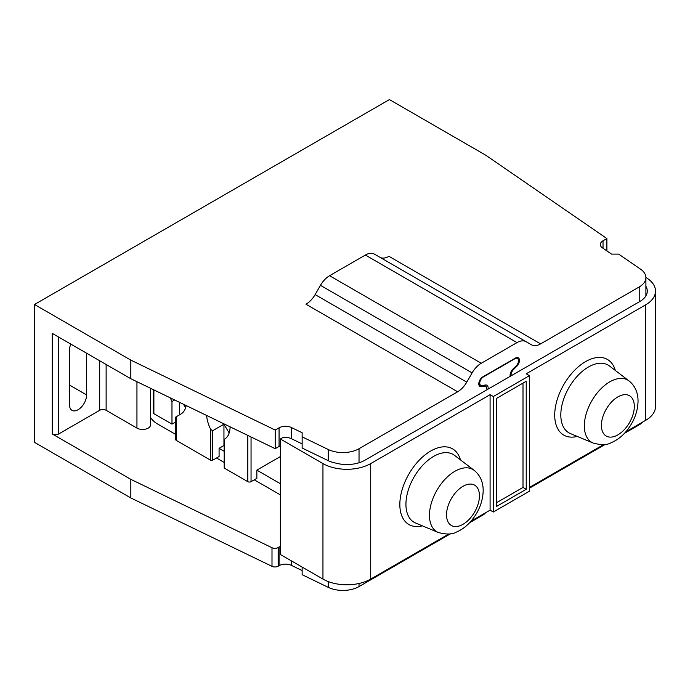 <?xml version="1.0" encoding="UTF-8"?>
<svg xmlns="http://www.w3.org/2000/svg" width="690" height="690" viewBox="0 0 690 690"><rect width="100%" height="100%" fill="white"/><g stroke="black" fill="none" stroke-linecap="round" stroke-linejoin="round"><path stroke-width="1.03" d="M170.378 397.897A27.376 15.81 -120 0 0 171.974 401.528L174.665 399.976M153.214 389.591L153.214 412.732A2.286 1.32 0 0 0 153.887 413.664L171.974 424.109L171.974 401.528M179.4 414.923L179.4 402.27M175.769 421.918L171.974 424.109M183.462 404.237L185.593 407.807M280.364 546.42A9.125 5.27 0 0 0 279.062 547.049L278.156 547.567A4.563 2.631 180 0 1 271.998 547.722L130.824 479.334L52.25 433.967A4.563 2.631 0 0 0 58.702 433.967L99.679 410.309A4.563 2.631 180 0 1 106.131 410.309L136.948 428.102A7.987 4.614 0 0 0 145.65 429.102A7.987 4.614 0 0 0 150.575 424.842L150.575 388.306M470.985 521.192L490.09 510.16L490.09 394.663L370.711 463.585L370.711 579.082A33.767 19.493 0 0 1 322.954 579.082L280.364 554.493L280.364 438.995L282.521 437.753A9.125 5.27 180 0 1 291.378 438.693L291.378 427.515A9.125 5.27 0 0 0 279.062 427.826L275.198 430.051L130.815 360.111L34.5 304.497L389.419 99.584L485.743 155.198L606.889 238.55L603.025 240.784A9.125 5.27 0 0 0 600.352 244.51A9.125 5.27 0 0 0 602.491 247.9L611.521 254.11L618.671 254.11L640.562 269.169A22.813 13.17 180 0 1 645.9 277.639A22.813 13.17 180 0 1 639.216 286.954L540.606 343.887A18.251 10.54 120 0 1 531.481 344.793L374.489 254.153A18.251 10.54 120 0 0 365.364 255.05L329.587 275.707A18.251 10.54 120 0 0 320.462 285.341L315.123 294.596A18.251 10.54 -60 0 1 305.989 304.23L457.643 391.782A18.251 10.54 120 0 0 466.768 382.148L472.115 372.893A18.251 10.54 -60 0 1 481.241 363.259L329.587 275.707M457.643 391.782L359.033 448.716A22.813 13.17 180 0 1 328.233 449.492L302.142 436.856L302.142 448.034L328.233 460.67A22.813 13.17 180 0 0 335.702 463.076A25.556 14.749 0 0 0 364.898 460.23L639.803 301.521A25.556 14.749 0 0 0 647.289 291.085A25.556 14.749 0 0 0 645.9 286.29M302.142 567.068L302.142 574.701L328.233 587.345A22.813 13.17 0 0 0 359.033 586.569L450.432 533.801M370.711 579.082L448.776 534.008M490.09 394.663L493.316 396.526L529.454 375.662L529.454 491.159L493.316 512.023L490.09 510.16M529.454 487.433L603.647 444.593M625.856 431.776L645.607 420.365A33.767 19.493 0 0 0 655.5 406.582L655.5 291.085A33.767 19.493 180 0 1 645.607 304.868L526.229 373.799L529.454 375.662M34.5 304.497L34.5 442.35L130.824 497.956L271.998 566.352A4.563 2.631 0 0 0 278.156 566.197L279.062 565.671A9.125 5.27 180 0 1 291.387 565.36L302.142 570.578M643.089 421.823A22.813 13.17 0 0 1 639.216 424.807L624.45 433.329M605.303 444.386L529.454 488.175M485.458 512.834A5.477 3.165 -60 0 1 483.311 514.818L469.571 522.744M481.241 363.259L517.008 342.611A18.251 10.54 -60 0 1 526.134 341.705L374.489 254.153L526.134 341.705M488.046 389.134A5.934 3.424 120 0 0 486.924 385.236A5.934 3.424 120 0 0 485.303 385.011L482.181 385.598A5.02 2.898 -60 0 1 480.809 385.408A5.02 2.898 -60 0 1 480.033 381.389A5.02 2.898 -60 0 1 483.311 376.964L482.991 376.774M516.146 357.713L517.448 358.455A5.02 2.898 -60 0 0 514.938 358.705L483.311 376.964M517.448 358.455A5.02 2.898 -60 0 1 516.068 366.036L512.946 369.047A5.934 3.424 120 0 0 510.212 376.335M511.118 375.817A5.477 3.165 -60 0 1 513.653 369.392L516.758 366.33A5.701 3.295 120 0 0 518.268 357.774A5.701 3.295 120 0 0 515.421 358.058L482.827 376.869A5.701 3.295 120 0 0 479.102 381.898A5.701 3.295 120 0 0 479.981 386.469A5.701 3.295 120 0 0 481.491 386.693L486.053 386.383L487.131 389.66M280.364 445.826A9.125 5.27 180 0 0 279.062 446.456L275.198 448.681L130.815 378.732L52.25 333.373L52.25 433.967M645.9 277.466A33.767 19.493 180 0 1 655.5 291.085M370.711 463.585A33.767 19.493 180 0 1 322.954 463.585L280.364 438.995M302.142 443.903L291.378 438.693M302.142 436.856L302.142 432.725L291.378 427.515M540.606 343.887L388.962 256.335A18.251 10.54 -60 0 1 379.862 257.249M275.198 448.681L275.198 430.051M130.815 378.732L130.815 360.111M130.824 497.956L130.824 479.334M606.889 250.927L606.889 238.55M493.316 512.023L493.316 396.526M526.229 489.296L496.541 506.434L496.541 398.389L526.229 381.251L526.229 489.296L523.003 487.433L496.541 502.708M523.003 383.114L523.003 487.433M70.794 344.086A12.092 6.978 120 0 0 69.509 350.037L69.509 404.806A12.092 6.978 120 0 0 72.01 410.343A12.092 6.978 120 0 0 81.334 407.1A12.092 6.978 120 0 0 86.612 394.93L69.509 385.063M86.612 353.211L86.612 394.93M174.561 422.616L175.769 423.315M206.603 415.449A27.376 15.81 -120 0 0 210.692 429.43L212.632 430.733L223.948 424.203L223.948 445.516L219.084 448.327L224.19 451.277M280.364 456.564L256.861 470.132L280.364 483.707M280.364 494.885L254.282 479.817M224.19 462.455L216.505 458.013M175.769 434.493L157.113 423.72A15.973 9.22 60 0 1 150.575 417.545M224.19 439.383L224.19 467.716A1.371 0.794 0 0 0 224.595 468.268L224.595 439.151A27.376 15.81 -120 0 0 230.081 426.825M256.861 470.132L256.861 478.334L251.048 481.68A2.286 1.32 0 0 1 247.822 481.68L224.595 468.268M223.948 424.203L224.466 425.1L225.406 424.557M210.692 429.43L210.692 460.247L176.174 440.315A1.371 0.794 0 0 1 175.769 439.754L175.769 417.019M176.174 440.315L176.174 416.786L180.823 414.104A27.376 15.81 -120 0 0 186.153 405.548M210.692 460.247A1.371 0.794 0 0 0 212.632 460.247L219.084 456.521L219.084 448.327M229.175 432.966L224.466 425.1M153.887 413.664L153.887 389.91M328.233 587.345L328.233 581.567M359.033 583.473L359.033 586.569M291.387 565.36L291.387 560.858M279.062 565.671L279.062 547.049M639.216 424.807L639.216 424.057M639.216 301.858L639.216 286.954M359.033 448.716L359.033 462.766M483.267 385.391L484.596 386.159M513.653 369.392L512.989 369.012M516.129 365.976L516.758 366.33M479.024 385.27L481.491 386.693M517.008 342.611L365.364 255.05M472.115 372.893L320.462 285.341M466.768 382.148L315.123 294.596M328.233 460.67L328.233 449.492M279.062 446.456L279.062 427.826M603.025 248.271L603.025 240.784M645.607 420.365L645.607 304.868M615.325 370.461A43.677 25.22 120 0 0 581.385 364.372A43.677 25.22 120 0 0 554.717 415.095A43.677 25.22 120 0 0 577.245 436.425M460.454 459.876A43.677 25.22 120 0 0 426.506 453.787A43.677 25.22 120 0 0 399.838 504.511A43.677 25.22 120 0 0 422.375 525.84M322.954 579.082L322.954 463.585M415.553 522.994A39.14 22.598 -60 0 1 405.936 504.33A39.14 22.598 120 0 1 423.979 463.956A39.14 22.598 120 0 1 454.581 455.391L474.168 470.347A35.975 20.769 120 0 0 446.042 478.222A35.975 20.769 120 0 0 429.465 515.327A35.975 20.769 120 0 0 438.297 532.482L415.553 522.994M479.438 495.817A23.27 13.429 -60 0 1 462.99 524.314A23.27 13.429 -60 0 1 446.534 514.809A23.27 13.429 -60 0 1 462.99 486.312A23.27 13.429 -60 0 1 479.438 495.817M570.423 433.579A39.14 22.598 -60 0 1 560.815 414.914A39.14 22.598 -60 0 1 578.85 374.541A39.14 22.598 -60 0 1 609.451 365.976L629.047 380.932A35.975 20.769 -60 0 0 600.921 388.806A35.975 20.769 -60 0 0 584.335 425.911A35.975 20.769 -60 0 0 593.176 443.066L570.423 433.579M634.317 406.401A23.27 13.429 -60 0 1 617.861 434.89A23.27 13.429 -60 0 1 601.413 425.394A23.27 13.429 -60 0 1 617.861 396.897A23.27 13.429 -60 0 1 634.317 406.401M99.679 360.758L99.679 410.309M58.702 337.099L58.702 433.967M106.131 364.484L106.131 410.309M136.948 381.708L136.948 428.102M271.998 566.352L271.998 547.722M278.156 566.197L278.156 547.567M247.822 481.68L247.822 435.425M212.632 430.733L212.632 460.247M251.048 436.986L251.048 481.68M484.078 385.244L486.053 386.383M478.808 384.261L480.809 385.408M645.9 277.639L645.9 295.881M438.297 532.482C446.352 534.629 452.321 534.526 456.219 532.171C462.334 529.601 467.691 525.426 472.27 519.639C479.257 510.686 482.888 501.009 483.181 490.599C483.173 482.017 480.171 475.263 474.168 470.347M593.176 443.066C601.223 445.214 607.2 445.11 611.09 442.756C617.214 440.186 622.561 436.011 627.15 430.224C634.127 421.271 637.767 411.585 638.052 401.183C638.052 392.601 635.05 385.848 629.047 380.932"/></g></svg>
